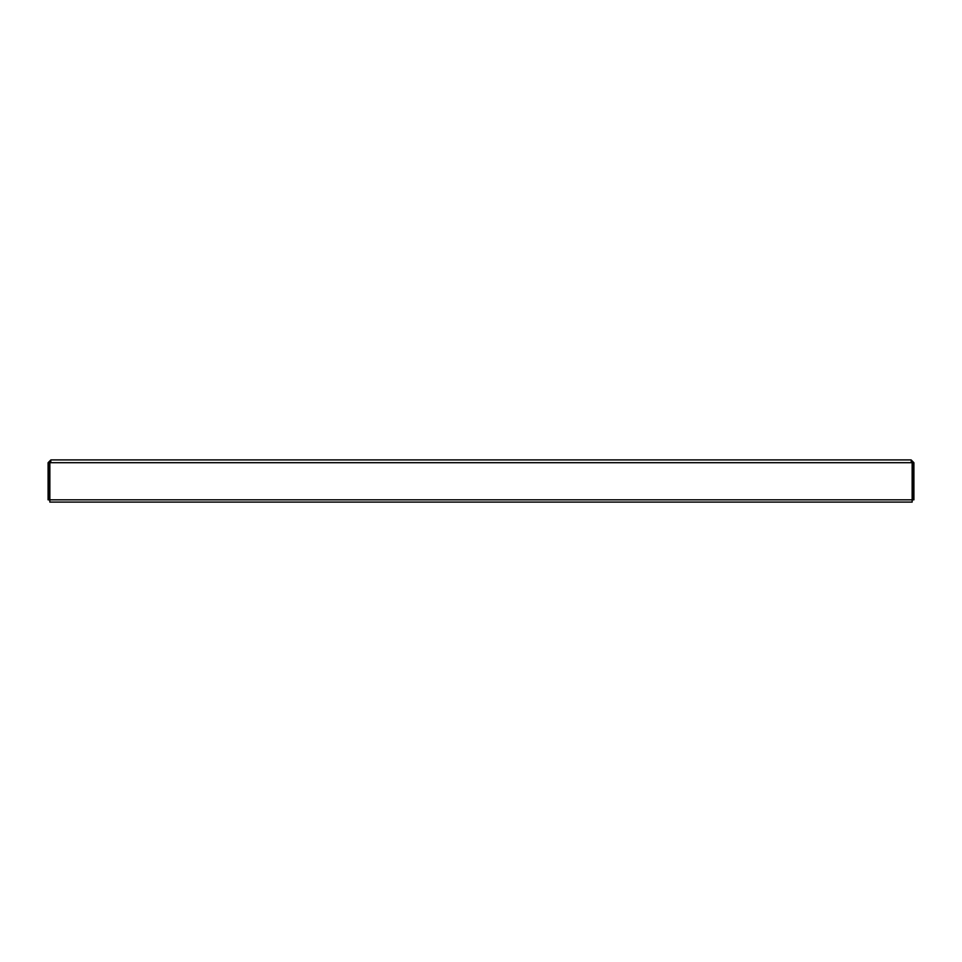 <?xml version="1.0" encoding="UTF-8"?>
<svg xmlns="http://www.w3.org/2000/svg" width="962" height="962" viewBox="0 0 962 962"><rect width="100%" height="100%" fill="white"/><g stroke="black" fill="none" stroke-linecap="round" stroke-linejoin="round"><path stroke-width="1.44" d="M49.832 491.666L49.832 502.08L912.168 502.08L912.168 491.666M50.878 459.92L911.122 459.92L912.144 462.698L912.144 499.831L49.856 499.831L49.856 462.698L50.878 459.92L48.1 462.698L48.1 499.831L49.483 499.831L49.483 462.698L48.1 462.698M50.878 461.303L49.483 462.698M911.122 461.303L912.517 462.698L912.517 499.831L913.9 499.831L913.9 462.698L911.122 459.92M912.517 462.698L913.9 462.698M912.144 462.698L49.856 462.698"/></g></svg>
